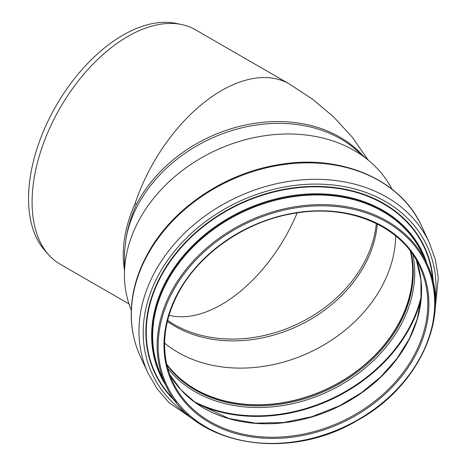 <?xml version="1.0" encoding="UTF-8"?>
<svg xmlns="http://www.w3.org/2000/svg" width="467" height="467" viewBox="0 0 467 467"><rect width="100%" height="100%" fill="white"/><g stroke="black" fill="none" stroke-linecap="round" stroke-linejoin="round"><path stroke-width="0.7" d="M368.189 160.07L352.404 137.321L333.677 116.96L312.47 99.144L289.178 83.885L195.44 29.765A135.325 78.129 120 0 0 181.394 24.488A135.325 78.129 120 0 0 82.916 75.269A135.325 78.129 120 0 0 32.095 202.205A135.325 78.129 120 0 0 48.527 254.626A135.325 78.129 120 0 0 60.12 264.153L128.98 303.906M48.527 254.626L44.75 250.359A133.48 77.067 -60 0 1 28.54 198.65A133.48 77.067 -60 0 1 78.672 73.442A133.48 77.067 -60 0 1 175.814 23.35L181.394 24.488M289.178 83.885A135.325 78.129 120 0 0 135.185 203.273L136.387 204.476C131.32 215.923 127.865 227.277 126.02 238.544L124.537 251.766L124.444 274.859A143.818 113.428 -24.9 0 1 215.614 150.479A143.818 113.428 -24.9 0 1 369.455 161.144A143.818 113.428 -24.9 0 1 392.041 189.199M135.185 203.273C124.753 226.787 121.169 249.016 124.444 269.961M126.02 238.544A135.325 106.727 -24.9 0 1 219.899 134.741A135.325 106.727 -24.9 0 1 354.978 148.909L369.455 161.144M377.278 224.008A126.738 99.956 -24.9 0 1 297.234 326.345A126.738 99.956 -24.9 0 1 167.408 321.413M131.291 310.216A143.818 113.428 -24.9 0 1 124.444 274.859M395.642 235.893A136.095 107.334 -24.9 0 1 309.382 352.515A136.095 107.334 -24.9 0 1 164.623 343.111M410.347 251.077A136.095 107.334 -24.9 0 1 412.659 271.461A136.095 107.334 -24.9 0 1 314.618 394.101A136.095 107.334 -24.9 0 1 166.731 364.143M410.598 251.409A136.265 107.468 -24.9 0 1 412.822 271.438A136.265 107.468 -24.9 0 1 314.892 394.142A136.265 107.468 -24.9 0 1 166.824 364.552M363.028 155.709A135.325 106.727 155.1 0 0 244.994 125.115A135.325 106.727 155.1 0 0 136.387 204.476M167.659 320.38A126.738 99.956 155.1 0 0 296.399 324.547A126.738 99.956 155.1 0 0 376.326 223.535M169.066 315.266A126.738 73.173 120 0 0 297.164 212.894M163.975 345.101A137.123 108.146 -24.9 0 1 296.428 212.648A137.123 108.146 -24.9 0 1 428.881 304.122A137.123 108.146 -24.9 0 1 296.428 436.575A137.123 108.146 -24.9 0 1 163.975 345.101M172.603 381.498C165.913 366.957 163.432 351.295 165.149 334.506C166.596 321.039 170.706 307.771 177.483 294.695C198.399 253.418 246.664 220.237 296.341 213.016C350.314 204.05 402.04 226.641 419.81 266.768A136.265 107.468 -24.9 0 1 427.83 303.772A136.265 107.468 -24.9 0 1 319.183 430.13A136.265 107.468 -24.9 0 1 172.603 381.498A136.265 107.468 -24.9 0 1 164.582 344.494M158.173 346A143.135 112.886 -24.9 0 1 296.428 207.739A143.135 112.886 -24.9 0 1 434.684 303.223A143.135 112.886 -24.9 0 1 296.428 441.478A143.135 112.886 -24.9 0 1 158.173 346M165.598 384.75L161.121 375.106A143.994 113.563 -24.9 0 1 152.651 336.007A143.994 113.563 -24.9 0 1 291.735 196.922A143.994 113.563 -24.9 0 1 422.343 253.873L426.82 263.516C452.161 314.396 419.769 386.816 356.695 420.849C286.277 462.663 190.793 444.747 165.598 384.75A143.994 113.563 -24.9 0 1 157.122 345.65A143.994 113.563 -24.9 0 1 296.206 206.56A143.994 113.563 -24.9 0 1 426.82 263.516A143.994 113.563 -24.9 0 1 435.291 302.616M163.771 380.815A144.227 113.75 -24.9 0 1 152.318 335.831A144.227 113.75 -24.9 0 1 291.636 196.514A144.227 113.75 -24.9 0 1 424.993 259.582M165.96 385.52A144.799 114.199 -24.9 0 1 151.623 335.604A144.799 114.199 -24.9 0 1 291.49 195.737A144.799 114.199 -24.9 0 1 427.177 264.293M175.014 400.575A148.453 117.083 -24.9 0 1 146.276 332.224A148.453 117.083 -24.9 0 1 289.668 188.831A148.453 117.083 -24.9 0 1 432.827 280.918M176.205 402.145A148.833 117.38 -24.9 0 1 145.85 332.154A148.833 117.38 -24.9 0 1 289.61 188.394A148.833 117.38 -24.9 0 1 433.259 282.85M187.921 414.702A151.588 119.552 -24.9 0 1 143.188 332.568A151.588 119.552 -24.9 0 1 289.61 186.14A151.588 119.552 -24.9 0 1 435.279 299.902M200.121 424.054L169.054 402.712L157.175 388.859L148.103 373.261A155.021 122.261 -24.9 0 1 138.979 331.161A155.021 122.261 -24.9 0 1 288.723 181.424A155.021 122.261 -24.9 0 1 429.336 242.741L421.695 226.273A155.021 122.261 -24.9 0 0 281.076 164.956A155.021 122.261 -24.9 0 0 131.338 314.7A155.021 122.261 -24.9 0 0 140.462 356.794C132.727 339.958 129.855 321.874 131.84 302.54C133.696 285.366 139.259 268.595 148.529 252.215C173.438 207.43 226.262 172.323 280.556 164.366C341.797 154.163 401.095 179.888 421.695 226.273M410.913 251.83A136.265 107.468 -24.9 0 1 413.26 272.366A136.265 107.468 -24.9 0 1 315.015 395.193A136.265 107.468 -24.9 0 1 166.941 365.06M412.892 254.603A137.444 108.397 -24.9 0 1 414.725 272.909A137.444 108.397 -24.9 0 1 317.081 396.238A137.444 108.397 -24.9 0 1 167.781 368.358M421.368 295.704A146.907 115.863 -24.9 0 1 193.694 401.369M421.123 298.985A147.298 116.172 -24.9 0 1 196.368 403.295M421.578 290.299A136.265 107.468 -24.9 0 1 317.402 415.233A136.265 107.468 -24.9 0 1 169.778 374.633L181.103 390.021L195.86 402.939L228.941 418.531L255.42 423.166L283.527 422.542L311.938 416.681L339.322 405.864L361.265 392.829L380.693 376.892L396.909 358.621L409.355 338.668L417.049 319.551L421.001 300.188L420.936 279.64L416.389 260.166A136.265 107.468 -24.9 0 1 421.578 290.299M434.549 315.26L438.309 277.754L435.396 259.734L429.336 242.741M148.103 373.261L140.462 356.794"/></g></svg>
